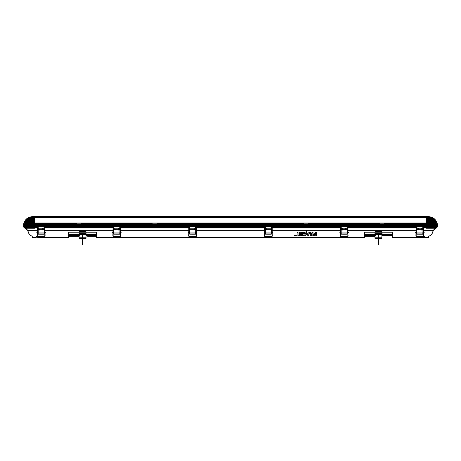 <?xml version="1.0" encoding="UTF-8"?>
<svg xmlns="http://www.w3.org/2000/svg" width="461" height="461" viewBox="0 0 461 461"><rect width="100%" height="100%" fill="white"/><g stroke="black" fill="none" stroke-linecap="round" stroke-linejoin="round"><path stroke-width="0.69" d="M411.863 237.553L419.135 237.496L411.863 237.553M409.547 237.565L408.141 237.496M409.178 237.496L408.141 237.565M405.553 237.565L407.178 237.565L405.553 237.496M405.939 237.565L406.752 237.565L405.939 237.496M426.817 237.553L424.99 237.496M423.094 237.496L419.608 237.553M424.812 237.496L428.465 237.496L429.11 236.095C430.81 235.34 432.009 234.038 432.7 232.2L433.121 230.431M381.881 235.525L383.195 235.525L383.195 236.009L383.523 235.525L385.73 235.525L385.73 236.009L386.064 235.525L388.271 235.525L388.271 236.009L388.6 235.525L390.807 235.525L390.807 236.009L391.141 235.525L392.415 235.525L392.415 237.496L423.273 237.496M423.4 237.911L424.685 237.911L423.106 237.553L420.288 237.553M392.248 235.381L392.415 237.467L423.048 237.231C423.711 236.239 424.374 236.239 425.036 237.231L425.976 237.467L425.976 230.321L423.792 230.321L423.619 236.389L416.174 236.389L416.001 230.321L348.032 230.321L347.859 236.389L340.414 236.389L340.241 230.321L272.272 230.321L272.105 236.389L264.654 236.389L264.481 230.321L196.519 230.321L196.346 236.389L188.895 236.291L188.762 228.31L189.926 228.31M298.054 235.133L299.028 235.133L299.028 235.911L296.141 235.911L296.141 235.133L297.12 235.133L297.12 232.58L298.054 232.58L298.054 235.225L298.054 232.58M295.046 235.94L294.55 235.444L295.553 235.444L295.046 236.015L295.553 235.531L294.55 235.444L295.046 236.015M311.786 233.658L312.114 233.658L312.114 232.58L313.059 232.58L313.059 235.911L310.581 235.657L310.132 234.712L310.841 233.756L309.971 232.58L311.014 232.58L311.786 233.785L311.014 232.58M314.782 233.479L315.462 233.479L315.462 232.58L316.402 232.58L316.402 235.911L314.782 235.911L313.63 235.358L313.624 234.027L315.462 233.479M309.804 232.58L308.311 235.911L307.354 235.911L305.868 232.58L306.876 232.58L307.124 233.128L308.588 233.128L308.807 232.58L309.804 232.58L308.311 235.986L307.354 235.986L305.868 232.765L306.876 232.765L307.124 233.278L309.804 232.765M392.248 232.137L392.248 234.632L364.599 234.632L364.599 232.137L392.248 232.137M68.752 234.632L68.752 232.137L96.401 232.137L96.401 234.632L68.752 234.632L96.401 234.632M303.332 233.629L302.814 232.978C304.508 232.096 305.551 232.511 305.937 234.223L305.937 234.228C305.557 235.951 304.519 236.36 302.825 235.45L303.407 234.88C304.306 235.369 304.836 235.145 305.009 234.217L305.009 234.217C304.79 233.266 304.231 233.076 303.332 233.629M302.445 232.575L302.445 235.905L301.506 235.905L301.506 234.637L300.307 234.637L300.307 235.905L299.373 235.905L299.373 232.575L300.307 232.575L300.307 233.836L301.506 233.836L301.506 232.575L302.445 232.575L302.445 235.986L301.506 235.986L301.506 234.741L300.307 234.741L300.307 235.986L299.373 235.986L299.373 232.575M196.346 236.389L188.895 236.389L188.728 230.321L120.759 230.321L120.586 236.389L113.141 236.389L112.968 230.321L44.999 230.321L44.826 236.389L37.381 236.389L37.208 230.321L35.024 230.321L35.024 237.467L35.964 237.231C36.626 236.239 37.289 236.239 37.952 237.231L68.585 237.467L68.585 235.525L69.859 235.525L69.859 236.251L70.193 236.251L70.193 235.525L72.4 235.525L72.4 236.251L72.729 236.251L72.729 235.525L74.936 235.525L74.936 236.251L75.27 236.251L75.27 235.525L77.477 235.525L77.477 236.251L77.805 236.251L77.805 235.525L80.012 235.525M86.034 235.525L87.625 235.525L87.625 236.251L87.959 236.251L87.959 235.525L90.166 235.525L90.166 236.251L90.494 236.251L90.494 235.525L92.701 235.525L92.701 236.251L93.036 236.251L93.036 235.525L95.243 235.525L95.243 236.251L95.571 236.251L95.571 235.525L96.418 235.49M96.568 235.525L96.568 237.467L364.432 237.467L364.599 235.381L365.429 235.525L365.429 236.251L374.966 236.251L374.966 238.32L378.199 238.32L378.544 244.1M365.429 236.009L365.757 235.525L367.964 235.525L367.964 236.251M367.964 236.009L368.299 235.525L370.506 235.525L370.506 236.251M370.506 236.009L370.834 235.525L373.041 235.525L373.041 236.251M373.041 236.009L373.375 235.525L375.577 235.525M424.685 237.911L425.036 237.231M424.961 237.686L423.129 237.686L423.048 237.231M36.315 237.911L37.6 237.911L36.315 237.911L37.6 237.911L36.315 237.911L37.6 237.911L37.952 237.231M36.01 237.496L34.126 237.496L36.039 237.686L35.964 237.231M302.445 232.759L301.506 232.575M301.506 233.836L301.506 232.759M301.506 233.958L300.307 233.836M300.307 232.575L300.307 233.958M300.307 232.759L299.373 232.759M302.814 232.978L303.332 233.762C304.22 233.22 304.779 233.404 305.009 234.326L305.009 234.338C304.83 235.243 304.3 235.462 303.407 234.977L302.825 235.45M68.752 232.932L96.401 232.932M364.599 234.632L392.248 234.632M364.599 232.932L392.248 232.932M315.462 232.58L315.462 233.612M313.624 234.027L313.63 235.444L314.782 235.986L316.402 235.986L316.402 232.58M315.462 232.765L316.402 232.765M312.114 233.658L311.786 233.785M312.114 232.58L312.114 233.785M309.971 232.58L310.841 233.756M311.014 232.765L309.971 232.765M310.334 234.119L310.138 234.862L310.581 235.657M310.841 233.883L310.334 234.234M313.059 232.58L313.059 235.986L310.581 235.744M312.114 232.765L313.059 232.765M299.028 235.133L298.054 235.225M297.12 235.133L296.141 235.225L296.141 235.986L299.028 235.986L299.028 235.225M298.054 232.765L297.12 232.58M297.12 235.225L297.12 232.765M27.879 230.431L28.3 232.2C28.991 234.038 30.19 235.34 31.89 236.095L32.535 237.496L36.188 237.496M37.111 236.118L37.347 230.327M37.381 236.389L37.52 228.31L37.249 236.02M44.826 236.389L37.381 236.291L37.45 232.148L37.923 232.148L37.646 233.087L44.561 233.087L44.561 232.678L44.561 233.087M43.801 228.31L44.965 228.31L45.097 236.118M112.87 236.118L113.003 228.31L114.167 228.31M113.003 228.31L113.106 230.327M113.141 236.389L113.279 228.31L113.008 236.02M120.586 236.389L113.141 236.291L113.21 232.148L113.683 232.09L113.683 232.655M119.56 228.31L120.724 228.31L120.857 236.118M188.762 228.31L188.831 232.171M188.624 236.118L188.826 232.603L188.762 236.02M188.895 236.389L188.97 232.148L189.442 232.09L189.442 232.655M195.314 228.31L196.478 228.31L196.617 236.118M264.522 228.31L264.62 230.327L264.522 228.31L265.686 228.31M264.384 236.118L264.591 232.171M272.376 236.118L272.036 232.598L271.558 232.598M271.074 228.31L272.238 228.31L272.209 234.367M340.143 236.118L340.276 228.31L341.44 228.31M340.276 228.31L340.379 230.327M348.13 236.118L347.796 232.598L347.317 232.598M346.833 228.31L347.997 228.31L347.963 234.367M415.903 236.118L416.035 228.31L417.199 228.31M416.035 228.31L416.139 230.327M423.89 236.118L423.555 232.598L423.077 232.598M422.593 228.31L423.757 228.31L423.751 236.02M392.415 237.496L392.248 235.974L391.141 235.974L391.141 235.525M391.141 236.009L390.807 236.009M388.6 235.525L388.6 235.974L390.807 235.974L390.807 235.525M388.6 236.009L388.271 236.009M386.064 235.525L386.064 235.974L388.271 235.974L388.271 235.525M386.064 236.009L385.73 236.009M383.523 235.525L383.523 235.974L385.73 235.974L385.73 235.525M383.523 236.009L383.195 236.009M381.881 235.974L383.195 235.974L383.195 235.525M378.452 235.974L378.452 235.525M378.383 236.015L378.389 236.481L378.383 236.015L378.014 236.251L378.452 236.02M375.577 235.974L373.375 235.974L373.375 235.525M370.834 235.525L370.834 235.974L373.041 235.974L373.041 235.525M368.299 235.525L368.299 235.974L370.506 235.974L370.506 235.525M365.757 235.525L365.757 235.974L367.964 235.974L367.964 235.525M364.599 235.525L364.599 235.974L365.429 235.974L365.429 235.525M227.578 237.496L233.422 237.496M96.401 235.381L96.568 237.496L96.401 236.251L95.571 236.251L96.401 235.974L95.571 235.974L95.571 235.525M87.625 236.251L95.571 236.251M95.243 235.525L95.243 235.974L93.036 235.974L93.036 235.525M92.701 235.525L92.701 235.974L90.494 235.974L90.494 235.525M90.166 235.525L90.166 235.974L87.959 235.974L87.959 235.525M87.625 235.525L87.625 235.974L86.034 235.974M82.882 236.009L82.548 236.009M82.548 235.525L82.265 235.974M68.752 235.525L68.752 236.251L79.125 236.251L79.119 237.767L79.125 234.453L86.034 234.453L79.125 234.453L79.125 233.998L86.034 234.004L86.034 233.635L79.125 233.635L79.125 233.998L79.125 231.923A0.553 0.323 -0 0 1 79.678 231.601L85.481 231.601A0.553 0.323 -0 0 1 86.034 231.923L86.034 233.635M77.805 235.525L77.805 235.974L80.012 235.974M77.477 235.525L77.477 235.974L75.27 235.974L75.27 235.525M74.936 235.525L74.936 235.974L72.729 235.974L72.729 235.525M72.4 235.525L72.4 235.974L70.193 235.974L70.193 235.525M69.859 235.525L69.859 235.974L68.752 235.974M69.859 236.251L68.752 236.251L68.752 237.323L68.585 235.525M37.727 237.496L68.585 237.496M313.624 234.142L314.782 233.612M314.782 235.191L314.39 234.793L315.462 234.384L315.462 235.191L314.39 234.793L314.782 234.274L314.39 234.695L314.782 235.191M311.429 235.156L312.114 235.156L312.114 234.355L311.423 234.355L311.066 234.787L312.114 234.465L312.114 235.248L311.066 234.787L311.429 235.248M295.109 235.173L294.965 235.876L295.109 235.173M295.109 235.081L294.965 235.796L295.109 235.081M24.496 227.953L35.024 227.953L35.024 230.321L27.66 230.321C26.536 228.875 25.482 228.086 24.496 227.953L25.297 228.253M31.89 236.095L32.466 237.467L35.024 237.496M44.861 230.327L44.965 236.02L44.763 232.598L44.285 232.598M44.965 228.31L44.285 228.31L44.285 223.107L44.008 228.218L38.2 228.218L37.923 224.455L38.2 234.165L44.285 234.004L44.285 223.873L37.981 223.873L37.981 224.455M114.167 229.278L114.167 230.027M114.167 228.218L114.167 228.921M436.29 226.57L23.321 226.57L23.05 224.634L35.024 224.634L23.269 224.634M43.801 228.218L43.801 228.921M43.801 229.278L43.801 230.027M120.719 236.02L120.655 232.171L120.586 236.291L120.523 232.598L120.044 232.598M120.724 228.31L120.044 228.31L120.044 223.107L119.768 228.218L113.959 228.218L113.683 224.455L113.959 234.165L120.044 234.004L120.044 223.873L113.74 223.873L113.74 224.455M189.926 229.278L189.926 230.027M119.56 228.218L119.56 228.921M119.56 229.278L119.56 230.027M196.38 230.327L196.478 236.02L196.282 232.598L195.798 232.598M196.478 228.31L195.798 228.31L195.798 223.107L195.522 228.218L189.719 228.218L189.442 224.455L189.719 234.165L195.798 234.004L195.798 223.873L189.494 223.873L189.494 224.455M265.686 230.027L265.686 229.25M265.686 228.921L265.686 228.218M195.314 228.218L195.314 228.921M195.314 229.278L195.314 230.027M264.522 236.02L264.729 232.148L265.202 232.148L264.925 233.087L271.834 233.087L271.834 232.678L271.834 233.087M272.134 230.327L272.238 228.31M341.44 230.027L341.44 229.25M341.44 228.921L341.44 228.218M271.074 228.921L271.074 228.218M271.074 230.027L271.074 229.25M340.281 236.02L340.414 228.31L340.281 236.02L340.483 232.148L340.956 232.09L340.956 232.655M347.997 228.31L347.894 230.327M417.199 230.027L417.199 229.25M417.199 228.921L417.199 228.218M346.833 228.921L346.833 228.218M346.833 230.027L346.833 229.25M416.035 236.02L416.174 228.31L416.035 236.02L416.243 232.148L416.715 232.09L416.715 232.655M423.653 230.327L423.694 232.603M423.757 228.31L423.077 228.31L423.077 223.107L422.8 228.218L416.992 228.218L416.715 224.455L416.992 234.165L423.077 234.004L423.077 223.873L416.773 223.873L416.773 224.455M429.11 236.095L428.54 236.747L429.018 235.894M428.465 237.496L428.742 236.528M436.504 227.953C435.518 228.086 434.464 228.875 433.34 230.321L425.976 230.321L425.976 227.953L436.365 227.988M392.248 235.974L392.248 235.525M364.599 235.974L365.429 236.251L364.599 236.251M364.599 237.334L364.432 235.525M234.107 237.553L230.5 237.553M96.401 235.525L96.401 235.974M82.156 236.251A0.415 0.415 -90 0 1 82.571 235.836A0.415 0.415 -90 0 1 82.986 236.251A0.415 0.415 -90 0 1 82.571 236.66A0.415 0.415 -90 0 1 82.156 236.251L82.45 236.481L82.444 236.015M52.819 237.496L51.499 237.496L52.819 237.565M53.015 237.496L53.822 237.496M37.871 237.686L41.45 237.496L37.906 237.496M45.53 237.496L41.865 237.496L45.53 237.496M314.39 234.793L315.462 235.191M315.462 235.098L315.462 234.274L314.782 234.274L314.39 234.81M311.066 234.684L311.158 235.029L311.066 234.684M44.285 232.275L44.561 232.678L44.285 232.154L44.757 232.148L44.901 232.603L44.688 228.31M115.273 229.278L115.273 230.027M345.727 228.921L345.727 228.218M345.727 230.027L345.727 229.25M342.546 230.027L342.546 229.25M342.546 228.921L342.546 228.218M269.967 228.921L269.967 228.218M269.967 230.027L269.967 229.25M266.786 230.027L266.786 229.25M266.786 228.921L266.786 228.218M194.214 228.921L194.214 228.218M194.214 229.278L194.214 230.027M191.033 229.278L191.033 230.027M118.454 228.921L118.454 228.218M118.454 229.278L118.454 230.027M42.694 228.921L42.694 228.218M42.694 229.278L42.694 230.027M39.513 229.278L39.513 230.027M38.407 228.921L38.407 228.218M38.407 229.278L38.407 230.027M38.407 228.31L37.243 228.31M437.045 226.57L437.679 226.57L437.731 224.634L425.976 224.634C440.353 224.634 440.353 224.634 425.976 224.634L35.024 224.634L35.024 226.57L24.375 226.57M422.593 228.921L422.593 228.218M422.593 230.027L422.593 229.25M421.487 228.921L421.487 228.218M421.487 230.027L421.487 229.25M418.306 230.027L418.306 229.25M418.306 228.921L418.306 228.218M120.044 233.116L120.044 232.09L120.661 232.603M195.798 232.655L195.798 232.09L196.421 232.603L196.207 228.31M271.558 233.116L271.558 232.09L272.174 232.603M272.169 232.171L272.099 228.31M347.317 232.275L347.594 233.087L347.317 232.154L347.934 232.603M347.928 232.171L347.859 228.31M90.166 236.251L87.959 236.251M92.701 236.251L90.494 236.251M95.243 236.251L93.036 236.251M37.923 223.804L37.923 228.316L37.52 228.31M347.721 228.31L347.317 228.31L347.317 223.107L347.041 228.218L341.232 228.218L340.956 224.455L341.232 234.165L347.317 234.004L347.317 223.873L341.013 223.873L341.013 224.455M347.26 223.245L340.956 223.187L340.956 228.316L340.552 228.31M271.961 228.31L271.558 228.31L271.558 223.107L271.281 228.218L265.478 228.218L265.202 224.455L265.478 234.165L271.558 234.004L271.558 223.873L265.254 223.873L265.254 224.455M271.506 223.245L265.202 223.187L265.202 228.316L264.793 228.31M189.442 223.804L189.442 228.316L189.039 228.31M119.987 223.245L113.683 223.187L113.683 228.316L113.279 228.31M23.88 224.634L35.024 224.634L35.024 222.974L24.295 222.974A6.915 6.915 0 0 1 28.334 217.748L35.024 217.748L35.024 216.342A16.59 16.59 -3.2 0 0 28.334 217.748M23.926 226.478L35.024 226.478L35.024 224.386L34.385 224.386M423.019 223.389L416.715 223.187L416.715 228.316L416.312 228.31M428.742 237.219L425.976 237.496M418.139 237.311L412.543 237.553M426.298 237.553L424.984 237.553M32.258 236.355L31.867 236.147L32.258 236.528M45.53 237.553L48.411 237.553L45.53 237.553M48.543 237.553L41.392 237.553M37.785 237.553L40.614 237.432M34.823 237.553L36.016 237.553M437.454 224.634L425.976 224.634L425.976 223.942L437.927 223.937L437.95 224.634L425.976 224.634L425.976 226.478L437.074 226.478L425.976 226.57L436.625 226.57M196.478 236.02L196.421 232.603M44.965 236.02L44.901 232.603M37.785 237.496L39.871 237.496L37.785 237.496M423.89 236.055L424.593 236.556M423.492 236.389L423.786 236.084M424.183 232.165L423.55 232.039L423.555 232.575L424.189 232.598L423.555 232.575L423.613 235.957M425.976 228.247L434.406 228.247M26.594 228.247L35.024 228.247M37.525 228.028L37.445 232.575L36.811 232.598M45.391 232.165L44.757 232.039L44.763 232.575L45.403 232.598L44.763 232.575L44.821 235.957M113.279 228.028L113.204 232.575L112.57 232.598M302.825 235.536C304.525 236.424 305.562 236.026 305.937 234.332L305.937 234.332C305.534 232.69 304.496 232.292 302.814 233.139M295.046 235.335L295.247 235.68L294.867 235.623L294.815 235.191L295.103 235.335M294.821 235.588L295.247 235.761L295.247 235.191M307.839 235.07L307.412 234.038L308.265 234.038L307.839 235.07L308.265 233.917L307.412 234.038M307.412 233.917L307.839 234.977M36.407 236.556L37.111 236.055M37.214 236.084L37.508 236.389M24.295 222.974L23.551 223.804L35.024 223.804L24.133 223.827M432.666 217.748L35.024 217.748L35.024 222.974L436.705 222.974A6.915 6.915 0 0 0 432.666 217.748A16.59 16.59 -176.8 0 0 425.976 216.342L35.024 216.342M436.705 222.974L437.449 223.804L425.976 223.827L424.604 223.804L424.616 222.968L424.598 224.219M121.571 223.804L121.566 224.219M112.156 223.804L112.138 222.968M197.331 223.804L197.32 224.219M187.915 223.804L187.898 222.968M273.085 223.804L273.079 224.219M263.669 223.804L263.657 222.968M348.844 223.804L348.839 224.219M339.429 223.804L339.417 222.968M45.812 223.804L45.806 224.219M437.449 223.804L35.024 223.804L36.396 223.804L36.384 222.968M415.188 223.804L415.171 222.968M23.546 224.634L425.976 224.634L425.976 226.57L423.077 226.57M425.088 224.386L437.443 224.386M436.671 223.89L425.1 223.942M24.71 226.57L35.024 226.57L35.024 227.953L38.407 227.953M416.94 226.57L347.317 226.57M341.18 226.57L271.558 226.57M265.421 226.57L195.798 226.57M189.667 226.57L120.044 226.57M113.907 226.57L44.285 226.57M38.148 226.57L35.024 226.57L35.024 226.253L437.12 226.253M436.233 223.199L425.976 223.199M436.1 222.894L425.976 222.894M436.089 222.479L425.976 222.479M435.818 221.879L425.976 221.879M435.812 221.637L425.976 221.637M435.449 221.061L425.976 221.061M435.443 220.888L425.976 220.888M435.011 220.364L425.976 220.364M435.005 220.214L425.976 220.214M434.504 219.747L425.976 219.747M434.498 219.626L425.976 219.626M433.945 219.223L425.976 219.223M433.939 219.113L425.976 219.113M433.346 218.773L425.976 218.773M433.34 218.675L425.976 218.675M432.706 218.41L425.976 218.41M430.372 217.448L425.976 217.448M24.767 223.199L35.024 223.199M24.9 222.894L35.024 222.894M24.911 222.479L35.024 222.479M25.182 221.879L35.024 221.879M25.188 221.637L35.024 221.637M25.551 221.061L35.024 221.061M25.557 220.888L35.024 220.888M25.989 220.364L35.024 220.364M25.995 220.214L35.024 220.214M26.496 219.747L35.024 219.747M26.502 219.626L35.024 219.626M27.055 219.223L35.024 219.223M27.061 219.113L35.024 219.113M27.654 218.773L35.024 218.773M27.66 218.675L35.024 218.675M28.294 218.41L35.024 218.41M30.628 217.448L35.024 217.448M35.024 223.827L24.329 223.89M35.024 223.527L37.923 223.527M44.285 223.527L76.428 223.527M76.428 223.389L44.285 223.389M37.923 223.389L35.024 223.389M425.976 223.389L423.077 223.389M416.715 223.389L384.295 223.389M152.182 223.389L120.044 223.389M113.683 223.389L81.263 223.389M189.442 223.389L157.022 223.389M265.202 223.389L195.798 223.389M303.701 223.389L271.558 223.389M379.461 223.389L347.317 223.389M340.956 223.389L308.542 223.389M271.558 223.527L303.701 223.527M157.022 223.527L189.442 223.527M81.263 223.527L113.683 223.527M120.044 223.527L152.182 223.527M195.798 223.527L265.202 223.527M384.295 223.527L416.715 223.527M423.077 223.527L425.976 223.527M308.542 223.527L340.956 223.527M347.317 223.527L379.461 223.527M35.024 225.464L425.976 225.464L35.024 225.464M35.024 225.602L24.548 225.602L35.024 225.602M425.976 225.602L436.463 225.602L425.976 225.602M436.002 227.538L423.077 227.538L436.048 227.544M436.129 227.538L425.976 227.538L436.164 227.521M416.98 227.538L347.317 227.538L416.98 227.544M341.226 227.538L271.558 227.538L341.226 227.544M265.467 227.538L195.798 227.538L265.467 227.544M189.707 227.538L120.044 227.538L189.707 227.544M113.948 227.538L44.285 227.538L113.948 227.544M24.871 227.538L38.194 227.538L24.952 227.544M44.285 225.602L113.838 225.602L44.285 225.602M120.044 225.602L189.598 225.602L120.044 225.602M195.798 225.602L265.357 225.602L195.798 225.602M271.558 225.602L341.111 225.602L271.558 225.602M347.317 225.602L416.871 225.602L347.317 225.602M24.998 227.538L35.024 227.538L24.836 227.521M23.88 226.253L35.024 226.253M378.844 236.251A0.415 0.415 -90 0 1 378.429 236.66A0.415 0.415 -90 0 1 378.014 236.251A0.415 0.415 -90 0 1 378.429 235.836A0.415 0.415 -90 0 1 378.844 236.251M378.556 244.48L378.665 238.32L381.881 238.32L381.881 234.004L381.881 234.453L374.966 234.453L374.966 238.32M374.966 234.591L381.881 234.73L374.966 234.591L374.966 233.998L374.966 234.453L381.881 234.453M381.881 234.73L374.966 234.73L374.966 238.181L378.625 238.181M374.966 236.251L374.966 237.767L381.881 237.767L381.881 238.181L378.66 238.181M381.881 237.767L374.966 237.767L374.966 238.181M381.881 233.998L381.881 232.039A0.553 0.323 180 0 0 381.328 231.71L375.519 231.71A0.553 0.323 180 0 0 374.966 232.039L374.966 233.998L381.881 233.998L374.966 234.004L381.881 234.004M381.881 231.923L381.881 231.923A0.553 0.323 180 0 0 381.328 231.601L375.519 231.601A0.553 0.323 180 0 0 374.966 231.923L374.966 233.998M378.158 236.568L378.153 236.251L378.625 236.556L378.158 236.568L378.187 238.014L378.66 238.009L378.187 238.014L378.66 238.279L378.193 238.291L378.55 244.48M86.034 234.453L86.034 238.32L82.726 238.32M82.605 244.1L82.254 238.32L79.119 238.32L79.119 237.767L79.125 238.32M86.034 234.73L79.125 234.591L86.034 234.73L79.125 234.73L79.119 237.767L86.034 237.767L79.125 237.767L79.119 238.181L79.119 236.251M79.119 238.181L82.686 238.181M82.721 238.181L86.034 238.181L86.034 237.767M79.125 233.635L79.125 232.039A0.553 0.323 -0 0 1 79.678 231.71L85.481 231.71A0.553 0.323 -0 0 1 86.034 232.039L86.034 231.923M79.125 234.591L79.125 234.004L86.034 234.004M271.506 233.375L271.281 234.176L265.478 234.176L271.281 234.188L271.558 229.088M271.558 231.704L271.506 228.304M265.34 228.189L265.34 234.004L265.478 229.169M265.34 231.75L265.34 229.013M271.42 224.859L271.42 225.383L271.42 224.859M271.42 229.013L271.42 231.75M271.281 229.169L271.281 223.873L265.478 223.873L265.478 228.201M265.202 232.09L265.202 232.655M265.202 229.013L265.202 231.75L265.202 229.013M265.254 233.375L265.478 229.25L271.281 229.25L271.558 228.189M265.202 224.455L265.202 223.804M271.281 223.349L271.368 223.896M265.386 223.896L265.202 223.303M271.834 232.119L271.834 232.678L271.558 232.275M265.202 232.275L264.925 232.678M195.522 234.176L189.719 234.176L195.522 234.188L195.798 229.088M189.58 228.189L189.58 234.004L189.719 229.169M189.58 231.75L189.58 229.013M195.746 231.837L195.746 228.304M195.66 224.859L195.66 225.383L195.66 224.859M195.66 229.013L195.66 231.75M195.522 229.169L195.522 223.873L189.719 223.873L189.719 228.201M189.442 229.013L189.442 231.75L189.442 229.013M189.442 224.455L189.442 223.159L195.798 223.285M189.719 234.176L189.719 229.25L195.522 229.25L195.798 228.189M195.522 223.349L195.614 223.896M189.632 223.896L189.442 223.303M195.798 232.275L196.075 233.087L196.075 232.119M189.442 232.154L189.166 233.087L196.075 233.087M189.442 232.275L189.166 232.678M113.74 231.946L113.74 231.647M119.987 233.375L119.768 234.176L113.959 234.176L119.768 234.188L120.044 229.088M113.821 228.189L113.821 234.004L113.959 229.169M113.821 231.75L113.821 229.013M120.044 229.013L119.987 228.304M119.906 224.859L119.906 225.383L119.906 224.859M119.906 229.013L119.906 231.75M119.768 229.169L119.768 223.873L113.959 223.873L113.959 228.201M113.683 224.455L113.683 223.159L113.683 223.804L113.683 223.349L119.987 223.389M113.74 233.375L113.959 229.25L119.768 229.25L120.044 228.189M119.768 223.349L119.854 223.896M113.873 223.896L113.683 223.303M120.044 232.275L120.321 233.087L120.321 232.119M113.683 232.154L113.406 233.087L120.321 233.087M113.683 232.275L113.406 232.678M44.008 234.176L38.2 234.176L44.008 234.188L44.285 229.088M38.061 228.189L38.061 234.004L38.2 229.169M38.061 231.75L38.061 229.013M44.285 229.013L44.227 228.304M44.147 224.859L44.147 225.383L44.147 224.859M44.147 229.013L44.147 231.75M44.008 229.169L44.008 223.873L38.2 223.873L38.2 228.201M37.923 232.09L37.923 232.655M37.923 229.013L37.923 231.75L37.923 229.013M37.923 224.455L37.923 223.159L44.285 223.285M38.2 234.176L38.2 229.25L44.008 229.25L44.285 228.189M44.008 223.349L44.095 223.896M38.113 223.896L37.923 223.303M37.923 232.275L37.646 232.678M341.013 231.946L341.013 231.647M347.041 234.176L341.232 234.176L347.041 234.188L347.317 229.088M341.094 228.189L341.094 234.004L341.232 229.169M341.094 231.75L341.094 229.013M347.317 232.655L347.317 232.09M347.317 229.013L347.26 228.304M347.179 224.859L347.179 225.383L347.179 224.859M347.179 229.013L347.179 231.75M347.041 229.169L347.041 223.873L341.232 223.873L341.232 228.201M340.956 224.455L340.956 223.159L340.956 223.804L340.956 223.349L347.26 223.389M340.956 229.013L340.956 231.75L340.956 229.013M341.013 233.375L341.232 229.25L347.041 229.25L347.317 228.189M347.041 223.349L347.127 223.896M341.146 223.896L340.956 223.303M340.956 232.154L340.679 233.087L347.594 233.087M340.956 232.275L340.679 232.678M416.773 231.946L416.773 231.647M423.019 233.375L422.8 234.176L416.992 234.176L422.8 234.188L423.077 229.088M416.853 228.189L416.853 234.004L416.992 229.169M416.853 231.75L416.853 229.013M423.077 232.655L423.077 233.116M423.019 231.946L423.019 228.304M422.939 224.859L422.939 225.383L422.939 224.859M422.939 229.013L422.939 231.75M422.8 229.169L422.8 223.873L416.992 223.873L416.992 228.201M416.773 233.375L416.992 229.25L422.8 229.25L423.077 228.189M416.715 224.455L416.715 223.159L423.077 223.285M422.8 223.349L422.887 223.896M416.905 223.896L416.715 223.303M423.077 232.275L423.354 233.087L423.354 232.154M416.715 232.154L416.439 233.087L423.354 233.087M416.715 232.275L416.439 232.678M423.619 236.389L416.174 236.389M347.859 236.389L340.414 236.389M272.105 236.389L264.654 236.389M43.801 227.953L114.167 227.953M119.56 227.953L189.926 227.953M195.314 227.953L265.686 227.953M271.074 227.953L341.44 227.953M346.833 227.953L417.199 227.953M37.923 232.598L37.306 232.603M422.593 227.953L425.976 227.953L425.976 226.253M113.683 232.598L113.066 232.603M189.442 232.598L188.826 232.603M265.202 232.598L264.579 232.603M340.956 232.598L340.339 232.603M416.715 232.598L416.099 232.603M120.655 232.171L120.448 228.31M423.077 232.148L423.55 232.148L423.48 228.31M436.325 227.423L423.077 227.423M24.675 227.423L35.024 227.423L24.675 227.423M425.976 227.504L423.077 227.504M416.98 227.504L347.317 227.504M341.221 227.504L271.558 227.504M265.467 227.504L195.798 227.504M189.707 227.504L120.044 227.504M113.948 227.504L44.285 227.504M38.188 227.504L24.808 227.504M35.024 227.273L38.182 227.273L35.024 227.273C22.393 227.273 22.393 227.273 35.024 227.273L25.269 227.273M44.285 227.273L113.942 227.273L44.285 227.273M120.044 227.273L189.702 227.273L120.044 227.273M195.798 227.273L265.455 227.273L195.798 227.273M271.558 227.273L341.215 227.273L271.558 227.273M347.317 227.273L416.975 227.273L347.317 227.273M347.853 235.957L347.796 232.575L348.43 232.598L347.796 232.575M339.843 232.598L340.477 232.575L340.42 235.957M415.597 232.598L416.237 232.575L416.179 235.957M416.312 228.028L416.243 232.039L415.609 232.165M340.558 228.028L340.483 232.039L339.849 232.165M347.721 228.028L347.79 232.039L348.424 232.165M423.55 232.039L423.475 228.028M37.445 232.575L37.387 235.957M44.757 232.039L44.688 228.028M113.204 232.575L113.147 235.957M120.58 235.957L120.523 232.575L121.157 232.598L120.523 232.575M120.442 228.028L120.517 232.039L121.151 232.165M113.21 232.039L112.576 232.165M37.45 232.039L36.817 232.165M196.271 232.039L196.202 228.028M189.039 228.028L188.97 232.039L188.336 232.165M188.324 232.598L188.964 232.575L188.901 235.957M196.34 235.957L196.282 232.575L196.916 232.598L196.282 232.575M264.084 232.598L264.718 232.575L264.66 235.957M272.099 235.957L272.036 232.575L272.676 232.598L272.036 232.575M272.664 232.165L272.03 232.039L271.961 228.028M264.798 228.028L264.729 232.039L264.09 232.165M24.053 223.942L425.976 223.942L425.976 216.342M437.028 224.081L425.976 224.081M425.1 223.827L425.976 223.827M35.024 224.081L23.972 224.081M35.9 223.781L24.22 223.781L35.024 223.89M76.428 223.666L44.285 223.666L76.428 223.666M37.923 223.666L35.024 223.666L37.923 223.666M271.558 223.666L303.701 223.666L271.558 223.666M157.022 223.666L189.442 223.666L157.022 223.666M81.263 223.666L113.683 223.666L81.263 223.666M120.044 223.666L152.182 223.666L120.044 223.666M195.798 223.666L265.202 223.666L195.798 223.666M384.295 223.666L416.715 223.666L384.295 223.666M423.077 223.666L425.976 223.666L423.077 223.666M308.542 223.666L340.956 223.666L308.542 223.666M347.317 223.666L379.461 223.666L347.317 223.666M23.966 225.475L437.034 225.475M437.184 225.556L23.816 225.556M38.194 227.521L35.024 227.521L38.194 227.544M416.98 227.423L347.317 227.423M341.221 227.423L271.558 227.423M265.461 227.423L195.798 227.423M189.707 227.423L120.044 227.423M113.948 227.423L44.285 227.423M38.188 227.423L35.024 227.423M381.881 233.635L374.966 233.635M79.125 233.998L86.034 233.998M82.49 238.475L82.484 238.095L82.49 238.475M271.558 223.896L271.506 224.455M265.254 228.207L265.202 223.896M265.282 224.847L265.282 228.212M265.202 223.326L271.558 223.285M271.506 223.389L265.202 223.349M271.506 223.349L271.506 223.873M271.477 231.716L271.477 228.984M271.558 229.013L271.558 231.75M265.282 228.984L265.282 231.716M265.202 229.088L265.202 228.189M195.798 223.896L195.746 224.455M189.494 228.207L189.442 223.896M189.523 224.847L189.523 228.212M195.746 223.245L189.494 223.107L189.494 223.873L189.494 223.349M195.746 223.389L189.442 223.349M195.746 223.349L195.746 223.873M195.718 231.716L195.718 228.984M195.798 229.013L195.798 231.75M189.523 228.984L189.523 231.716M189.442 229.088L189.442 228.189M120.044 223.896L119.987 224.455M113.74 228.207L113.683 223.896M113.769 224.847L113.769 228.212M113.683 223.326L120.044 223.285M119.987 223.349L119.987 223.873M119.958 231.716L119.958 228.984M113.769 228.984L113.769 231.716M113.683 229.088L113.683 228.189M44.285 223.896L44.227 224.455M37.981 228.207L37.923 223.896M38.009 224.847L38.009 228.212M44.227 223.245L37.981 223.107L37.981 223.873L37.981 223.349M44.227 223.389L37.923 223.349M44.227 223.349L44.227 223.873M44.204 231.716L44.204 228.984M38.009 228.984L38.009 231.716M37.923 229.088L37.923 228.189M347.317 223.896L347.26 224.455M341.013 228.207L340.956 223.896M341.042 224.847L341.042 228.212M340.956 223.326L347.317 223.285M347.26 223.349L347.26 223.873M347.231 231.716L347.231 228.984M341.042 228.984L341.042 231.716M340.956 229.088L340.956 228.189M423.077 223.896L423.019 224.455M416.773 228.207L416.715 223.896M416.796 224.847L416.796 228.212M423.019 223.245L416.773 223.107L416.773 223.873L416.773 223.349M423.019 223.349L423.019 223.873M422.991 231.716L422.991 228.984M423.077 229.013L423.077 231.75M416.796 228.984L416.796 231.716M416.715 229.088L416.715 228.189M24.583 227.982C24.721 227.619 25.735 228.425 27.62 230.414L28.968 233.715M436.417 227.982C436.279 227.619 435.265 228.425 433.38 230.414L432.032 233.715M23.321 226.57L24.37 227.947M437.679 226.57L436.492 227.988M53.822 237.553L53.015 237.553M37.894 237.553L40.752 237.553M29.706 234.632L31.348 235.888M27.62 230.414L28.242 232.223C28.899 234.032 30.109 235.34 31.867 236.147M433.38 230.414L432.758 232.223C432.101 234.032 430.891 235.34 429.133 236.147M431.294 234.632L429.652 235.888M435.835 228.207L434.982 228.679M434.907 228.725L434.008 229.469M25.165 228.207L26.018 228.679M26.093 228.725L26.992 229.469M23.073 223.937L23.05 224.634M425.094 224.472L425.976 224.472M425.094 224.305L425.976 224.305M425.1 223.781L436.78 223.781M306.329 232.58L306.363 230.321M382.048 234.591L382.077 232.932M34.362 224.305L37.981 224.305M34.391 224.472L37.981 224.472M378.786 244.284L378.619 236.245M428.961 236.251L429.658 235.836M82.219 236.568L82.381 244.428L82.847 244.416L82.68 236.245M32.04 236.251L31.342 235.836M265.202 223.159L271.558 223.107M271.834 232.949L264.925 232.949M189.442 223.159L195.798 223.107M196.075 232.949L189.166 232.949M113.683 223.159L120.044 223.107M120.321 232.949L113.406 232.949M37.923 223.159L44.285 223.107M44.561 232.949L37.646 232.949M340.956 223.159L347.317 223.107M347.594 232.949L340.679 232.949M416.715 223.159L423.077 223.107M423.354 232.949L416.439 232.949"/></g></svg>
